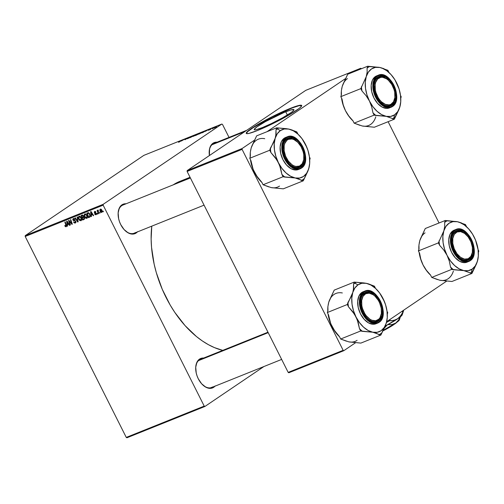 <?xml version="1.0" encoding="UTF-8"?>
<svg xmlns="http://www.w3.org/2000/svg" width="504" height="504" viewBox="0 0 504 504"><rect width="100%" height="100%" fill="white"/><g stroke="black" fill="none" stroke-linecap="round" stroke-linejoin="round"><path stroke-width="0.76" d="M285.743 111.787A22.233 2.325 153.3 0 1 293.945 109.683A22.233 2.325 153.3 0 1 283.594 117.237A22.233 2.325 153.3 0 1 262.427 127.562L256.208 129.679L254.854 129.875L254.211 129.433L256.908 126.882L265.369 121.659L284.105 112.455L291.022 109.91L293.933 109.67L293.429 110.678L291.262 112.461L282.801 117.684L271.398 123.581L262.427 127.562A22.233 2.325 153.3 0 1 254.224 129.66A22.233 2.325 153.3 0 1 264.575 122.107A22.233 2.325 153.3 0 1 285.743 111.787L287.368 115.019L285.743 111.787M301.72 105.62A31.027 3.245 -26.7 0 0 290.361 108.662L290.235 108.417A31.027 3.245 153.3 0 1 301.682 105.487A31.027 3.245 153.3 0 1 287.23 116.027A31.027 3.245 153.3 0 1 257.689 130.435L249.007 133.396L246.551 133.598L246.456 132.583L251.471 128.457L261.797 122.201L274.995 115.29L287.954 109.355L297.599 105.802L299.987 105.254L301.669 105.462L301.468 106.275L299.193 108.423L288.508 115.296L272.922 123.568L257.689 130.435A31.027 3.245 153.3 0 1 246.242 133.371A31.027 3.245 153.3 0 1 260.688 122.825A31.027 3.245 153.3 0 1 290.235 108.417L290.361 108.662A31.027 3.245 -26.7 0 0 261.33 122.781A31.027 3.245 -26.7 0 0 246.33 133.478M137.611 231.657L136.124 233.024L135.482 232.697L136.124 233.024A15.857 9.904 -111.9 0 1 125.238 230.725A15.857 9.904 -111.9 0 1 118.138 213.053A15.857 9.904 -111.9 0 1 121.949 204.844L121.76 205.657A15.17 9.475 68.1 0 0 118.131 213.28A15.17 9.475 -111.9 0 1 121.76 205.657A15.17 9.475 -111.9 0 1 122.888 205.059L190.386 177.956M125.068 230.561A15.17 9.475 68.1 0 0 135.318 232.615A15.17 9.475 -111.9 0 1 134.19 233.213A15.17 9.475 -111.9 0 1 125.068 230.561M212.82 144.056L213.009 143.237L211.523 144.61L209.582 148.743L209.406 155.547A15.857 9.904 -111.9 0 1 209.198 151.446A15.857 9.904 -111.9 0 1 213.009 143.237L212.82 144.056A15.17 9.475 68.1 0 0 209.185 151.679A15.17 9.475 -111.9 0 1 212.82 144.056A15.17 9.475 -111.9 0 1 213.942 143.451L246.752 130.278M215.195 385.919L213.709 387.286L213.066 386.959L213.709 387.286A15.857 9.904 -111.9 0 1 202.822 384.987A15.857 9.904 -111.9 0 1 195.722 367.309A15.857 9.904 -111.9 0 1 199.534 359.106L199.345 359.919A15.17 9.475 68.1 0 0 195.716 367.542A15.17 9.475 -111.9 0 1 199.345 359.919A15.17 9.475 -111.9 0 1 200.472 359.321L267.971 332.212M202.652 384.823A15.17 9.475 68.1 0 0 212.902 386.877A15.17 9.475 -111.9 0 1 211.774 387.475A15.17 9.475 -111.9 0 1 202.652 384.823M210.546 387.822L212.902 386.877L210.546 387.822M190.052 177.282L179.701 181.44A90.329 56.41 68.1 0 0 173.263 184.829M204.221 406.104L126.265 437.409L25.2 236.471L103.156 205.159L204.221 406.104L204.895 406.476L263.926 366.534L204.895 406.476L126.932 437.781L204.895 406.476L204.221 406.104L103.156 205.159L103.213 204.303L221.823 124.053L143.867 155.358L25.25 235.614L103.213 204.303L103.156 205.159L25.2 236.471L126.265 437.409L126.932 437.781L126.265 437.409L204.221 406.104M97.574 214.03L97.348 213.387L96.976 213.532L97.209 214.181L97.574 214.03L97.348 213.387L96.976 213.532L97.209 214.181L97.574 214.03M100.025 213.047L99.805 212.398L99.433 212.549L99.666 213.192L100.025 213.047L99.805 212.398L99.433 212.549L99.666 213.192L100.025 213.047M85.592 214.068L84.155 214.975L84.628 217.067L84.956 216.846L84.628 217.067L86.764 218.44L87.305 217.93L87.375 216.222L86.108 214.156L84.59 214.074L84.231 216.027L85.409 218.093L86.946 218.345M91.514 216.468L91.356 215.126L92.597 214.622L93.303 215.75L93.668 215.599L91.035 211.504L90.588 211.68L91.117 216.626L91.514 216.468L91.356 215.126L92.597 214.622L93.303 215.75L93.668 215.599L91.035 211.504L90.588 211.68L91.117 216.626L91.514 216.468M84.029 219.473L84.363 217.734L83.494 217.041L83.45 215.806L82.48 215.025L81.062 215.51L82.624 220.034L84.073 219.057L82.624 220.034L84.218 219.366L84.546 218.774L84.288 217.602L83.494 217.041L83.273 215.51L82.48 215.025L81.062 215.51L82.624 220.034L84.187 219.385M78.145 221.836L77.515 216.934L77.125 217.092L77.66 221.294L75.354 217.797L74.989 217.948L77.679 222.018L78.145 221.836L77.515 216.934L77.125 217.092L77.66 221.294L75.354 217.797L74.989 217.948L77.679 222.018L78.145 221.836M66.106 226.737L66.358 225.194L65.211 221.873L64.84 222.025L65.948 225.225L66.289 224.998L65.879 226.227L64.915 226.076L65.785 226.794L66.534 226.107L65.211 221.873L64.84 222.025L66.1 225.943L65.703 226.252L65.085 225.471L64.751 225.672L64.915 226.076L65.085 225.471L64.915 226.076L66.245 226.661M70.453 224.923L69.117 221.092L71.952 224.324L72.337 224.167L70.768 219.643L70.403 219.788L71.744 223.625L68.909 220.387L68.531 220.544L70.088 225.067L70.453 224.923L69.117 221.092L71.952 224.324L72.337 224.167L70.768 219.643L70.403 219.788L71.744 223.625L68.909 220.387L68.531 220.544L70.088 225.067L70.453 224.923M67.574 226.082L67.41 224.74L68.657 224.242L69.363 225.364L69.728 225.212L67.089 221.117L66.648 221.3L67.177 226.239L67.574 226.082L67.41 224.74L68.657 224.242L69.363 225.364L69.728 225.212L67.089 221.117L66.648 221.3L67.177 226.239L67.574 226.082M75.335 223.033L75.795 221.332L73.326 219.883L74.29 218.578L73.622 219.032L75.058 219.423L74.731 219.643L75.027 219.36L73.376 218.528L72.973 220.059L73.3 219.838L72.973 220.059L73.855 220.828L74.485 220.406L73.855 220.828L75.058 220.55L74.447 220.966L75.537 220.928L75.172 221.18L75.776 221.294L75.102 222.522L73.521 222.012L75.335 223.033L75.94 222.384L75.745 221.231L73.552 220.16L73.231 219.523L73.899 218.982L75.071 219.454L74.283 218.572L73.288 218.566L72.79 219.334L73.137 220.324L75.172 221.18L75.55 221.842L74.907 222.579L73.521 222.012L74.302 222.976L75.556 222.913M79.777 216.405L78.34 217.312L78.813 219.404L79.141 219.183L78.813 219.404L80.949 220.777L81.49 220.267L81.56 218.56L80.294 216.493L78.775 216.411L78.416 218.358L79.594 220.424L81.131 220.683M96.018 214.723L96.422 213.476L94.613 212.386L95.344 211.428L94.783 211.806L95.899 212.008L95.571 212.228L95.905 212.026L94.601 211.409L94.286 212.606L94.613 212.379L94.286 212.606L95.363 213.261L95.842 212.94L95.363 213.261L96.396 213.438L95.836 214.326L94.588 213.961L95.338 214.748L96.308 214.553L96.503 213.677L94.595 212.341L94.884 211.774L95.905 212.026L95.659 211.661L94.532 211.441L94.374 212.757L96.138 213.879L95.697 214.364L94.922 213.759L94.613 214.017L94.941 213.797L94.613 214.017L96.22 214.616M89.479 217.281L90.317 215.996L89.555 213.583L88.471 212.719L86.877 213.173L88.439 217.697L90.027 216.915L89.479 217.281L89.989 216.953L89.851 214.093L88.225 212.701L86.877 213.173L88.439 217.697L89.989 216.953M101.695 212.442L101.858 210.061L100.353 209.103L100.202 211.548L100.529 211.327L100.202 211.548L101.821 212.379L102.205 211.712L102.01 210.395L101.216 209.248L100.283 209.129L99.817 209.847L100.12 211.378L100.85 212.329L101.833 212.373M97.959 210.061L97.719 211L97.486 210.319L97.115 210.464L98.255 213.759L98.627 213.608L97.94 211.371L98.261 210.08L97.795 210.225L97.719 211L97.486 210.319L97.115 210.464L98.255 213.759L98.627 213.608L98.261 210.08L97.902 210.092M103.389 211.699L103.162 211.05L102.791 211.201L103.024 211.844L103.389 211.699L103.162 211.05L102.791 211.201L103.024 211.844L103.389 211.699M202.337 132.382L198.79 134.133L202.255 132.105M205.273 131.405L208.36 129.66L205.273 131.405M178.687 142.285L182.536 140.03L178.529 142.191M189.75 137.636L187.305 138.757L189.769 137.435M194.84 135.091L190.317 137.605L192.314 136.105L190.972 137.239L194.84 135.091L190.972 137.239L192.314 136.105L190.317 137.605L194.84 135.091M196.522 134.713L192.975 136.471L196.44 134.436M216.474 127.002L215.662 127.424L216.474 127.002M198.463 134.114L195.268 135.614L198.387 133.667L199.874 133.144L198.463 134.114L199.729 133.138L198.387 133.667L195.268 135.614L198.538 133.944M181.333 141.019L184.42 139.274L181.333 141.019M185.012 139.306L188.093 137.8L184.974 139.747L185.724 138.858L184.974 139.747L188.093 137.8L185.012 139.306M208.593 130.271L211.163 128.753L208.347 130.196M202.74 132.596L205.708 130.775L202.74 132.596M216.544 126.769L213.841 128.104L216.462 126.586M213.11 128.35L212.304 128.772L213.11 128.35M212.184 128.621L214.244 127.499L212.184 128.621M210.659 129.333L209.847 129.761L210.659 129.333M222.497 124.425L229.024 137.397L222.497 124.425L221.823 124.053L103.213 204.303L25.25 235.614L25.2 236.471L25.25 235.614L143.867 155.358L221.823 124.053L222.497 124.425M343.148 350.318L288.181 372.393L187.116 171.448L242.084 149.373L343.148 350.318L343.822 350.683L355.717 342.632L343.822 350.683L288.849 372.758L343.822 350.683L343.148 350.318L242.084 149.373L242.141 148.516L254.766 139.973L242.141 148.516L242.084 149.373L187.116 171.448L288.181 372.393L288.849 372.758L288.181 372.393L343.148 350.318M267.007 131.695L345.826 78.366L267.007 131.695M358.06 70.088L360.751 68.267L305.783 90.342L187.167 170.591L242.141 148.516L187.167 170.591L187.116 171.448L187.167 170.591L305.783 90.342L360.751 68.267L358.06 70.088M361.425 68.632L360.751 68.267L361.425 68.632M388.111 121.697L439.053 222.982L388.111 121.697M386.681 321.684L446.777 281.03L386.681 321.684M151.767 226.157A90.329 56.41 68.1 0 0 222.749 350.375L214.509 347.634L208.404 344.673L202.343 340.95L196.396 336.502L185.037 325.59L174.768 312.354L170.169 305.027L162.257 289.296L156.309 272.639L154.148 264.165L151.547 247.325L151.131 239.129L151.767 226.157M214.956 386.196A15.857 9.904 -111.9 0 1 213.709 387.286L209.985 388.37L205.752 387.141L201.65 383.79L198.305 378.825L197.083 375.965L196.226 373.004L195.728 367.214L196.894 362.332L199.534 359.106L201.298 358.281L203.654 358.042A15.857 9.904 -111.9 0 0 199.534 359.106L199.345 359.919M213.009 143.237L214.767 142.412L217.123 142.178A15.857 9.904 -111.9 0 0 213.009 143.237M137.371 231.934A15.857 9.904 -111.9 0 1 136.124 233.024L132.401 234.108L128.167 232.879L124.066 229.528L120.721 224.564L119.498 221.71L118.642 218.742L118.144 212.953L119.309 208.07L121.949 204.844L123.713 204.019L126.069 203.786A15.857 9.904 -111.9 0 0 121.949 204.844L121.76 205.657A15.17 9.475 68.1 0 1 123.026 205.008M172.998 185.006L177.836 182.253M199.319 133.377L197.417 134.354L199.345 133.371M199.017 133.497L197.417 134.354L199.263 133.484M197.826 134.272L196.031 135.305L198.103 134.259M193.769 135.929L196.132 134.644M193.864 136.105L196.188 134.845M188.231 138.367L187.797 138.48M181.824 140.742L183.866 139.57L181.824 140.742M205.771 131.128L207.812 129.956L205.771 131.128M205.254 131.191L205.487 130.826M205.153 131.04L201.814 132.905L204.907 131.33M199.238 133.73L202.035 132.577L199.263 133.869M201.947 132.306L199.584 133.591M199.678 133.774L202.003 132.508M214.528 127.676L216.216 126.75M70.428 224.841L70.088 225.067L70.428 224.841M72.072 223.404L71.744 223.625L72.072 223.404M71.656 222.207L71.31 222.447L71.656 222.207M72.305 224.085L71.952 224.324L72.305 224.085M70.308 221.93L69.98 222.151L70.308 221.93M67.561 225.981L67.177 226.239L67.561 225.981M68.487 224.009L68.456 223.688L68.487 224.009M69.678 225.143L69.363 225.364L69.678 225.143M68.809 223.795L67.41 224.74L68.809 223.795M67.36 224.154L67.341 221.502L67.051 221.697L67.681 222.73L67.99 222.522L67.681 222.73L68.355 223.757L68.657 223.556L67.36 224.154L67.051 221.697L68.355 223.757L67.36 224.154M75.978 221.955L75.102 222.522M74.271 218.566L73.622 219.032M78.126 221.716L77.679 222.018L78.126 221.716M78.038 221.036L77.66 221.294L78.038 221.036M77.912 220.034L77.522 220.305L77.912 220.034M80.949 220.777C81.818 220.065 81.913 219.032 81.22 217.671L78.845 216.355M79.052 216.248L78.34 217.312L79.802 216.235M79.191 219.278L78.788 217.526L79.966 216.298L79.292 216.758L80.835 217.772L81.157 217.552L80.722 220.267L78.914 218.629L78.945 217.054L79.953 216.808L80.987 218.119L81.125 219.838L80.18 220.261L79.191 219.278M79.947 216.292L79.292 216.758M81.661 219.643L80.722 220.267M80.949 220.109L81.661 219.631L80.949 220.109M83.387 217.079L83.267 216.72L83.387 217.079M82.102 217.3L81.61 215.888L82.782 215.095L81.61 215.888L82.927 215.17L82.234 215.643L83.418 215.75L83.192 216.651L83.633 216.348L82.102 217.3L81.61 215.888L82.631 215.554L83.166 216.14L83.192 216.651L82.102 217.3M82.813 219.36L82.284 217.829L83.525 216.991L82.284 217.829L83.695 217.085L83.053 217.52L84.319 217.646L83.84 218.919L84.559 218.434L82.813 219.36L82.284 217.829L83.494 217.432L84.067 218.037L83.922 218.849L82.813 219.36M83.192 216.651L82.694 217.06M96.075 213.658L95.836 214.326M94.613 212.386L94.783 211.806M91.501 216.367L91.117 216.626L91.501 216.367M92.434 214.395L92.396 214.074L92.434 214.395M93.624 215.529L93.303 215.75L93.624 215.529M92.755 214.181L91.356 215.126L92.755 214.181M91.3 214.54L91.281 211.888L90.997 212.083L91.627 213.116L91.936 212.909L91.627 213.116L92.295 214.143L92.597 213.935L91.3 214.54L90.997 212.083L92.295 214.143L91.3 214.54M90.216 216.588L88.439 217.697L89.788 216.424L90.216 216.588M88.628 217.022L87.425 213.557L88.603 212.757L87.425 213.557L88.736 212.814L87.954 213.343L88.912 212.915L88.452 213.23L89.473 214.206L89.794 213.992L89.473 214.206C90.128 215.46 90.002 216.336 89.095 216.833L88.628 217.022L87.425 213.557L88.679 213.287L89.668 214.654L89.769 216.317L88.628 217.022M90.317 216.065L89.095 216.833M86.764 218.44C87.639 217.734 87.728 216.695 87.035 215.34L84.659 214.024M84.867 213.917L84.155 214.975L85.617 213.898M85.006 216.941L84.603 215.195L85.781 213.967L85.107 214.421L86.65 215.435L86.972 215.214L86.537 217.93L84.729 216.292L84.76 214.723L85.768 214.471L86.801 215.781L86.94 217.501L86.108 217.961L85.006 216.941M85.762 213.954L85.107 214.421M86.764 217.778L87.475 217.293L86.764 217.778M100.542 211.359L100.535 209.494L101.046 209.147L100.535 209.494L101.493 210.206L101.814 209.985L101.499 212.052L100.334 210.842L100.296 209.721L100.957 209.557L101.764 211.718L101.222 212.064L100.542 211.359M102.224 211.573L101.499 212.052M101.625 211.97L102.224 211.567L101.625 211.97M100 212.965L99.666 213.192L100 212.965M97.543 213.954L97.209 214.181L97.543 213.954M103.358 211.617L103.024 211.844L103.358 211.617M214.502 127.833L216.178 126.913M83.84 218.919L83.494 219.083M87.475 217.312L86.537 217.93M101.039 209.141L100.535 209.494M301.789 105.708L299.036 105.708L292.484 107.831L272.399 116.89L253.298 127.581L247.842 131.512L246.242 133.371M476.482 263.901L477.357 261.456A25.824 16.128 -111.9 0 1 472.135 269.111L471.366 272.362A28.577 17.848 68.1 0 0 472.531 271.467L476.482 263.901L477.95 259.144L478.34 255.755A25.824 16.128 -111.9 0 1 477.357 261.456L475.247 265.954L472.135 269.111L468.235 270.698L463.819 270.617L471.92 273.464L476.482 263.901M455.314 232.092A15.17 9.475 68.1 0 0 451.685 239.715A15.17 9.475 -111.9 0 1 455.314 232.092A15.17 9.475 -111.9 0 1 456.441 231.487A15.17 9.475 -111.9 0 1 465.898 234.448A15.17 9.475 68.1 0 0 455.314 232.092L455.509 231.273L455.314 232.092M458.621 256.99A15.17 9.475 68.1 0 0 468.871 259.043L469.684 259.459A15.857 9.904 -111.9 0 1 458.791 257.153A15.857 9.904 -111.9 0 1 451.697 239.482A15.857 9.904 -111.9 0 1 455.509 231.273L459.232 230.196L463.466 231.424L467.567 234.776L470.912 239.74L472.135 242.594L473.445 248.516L473.105 253.953L471.171 258.086L467.92 260.284L463.869 260.209L459.616 257.872L455.818 253.632L453.052 248.138L451.741 242.216L452.082 236.779L452.863 234.505L455.509 231.273A15.857 9.904 -111.9 0 1 470.912 239.74A15.857 9.904 -111.9 0 1 469.684 259.459L468.871 259.043A15.17 9.475 -111.9 0 1 467.75 259.642A15.17 9.475 -111.9 0 1 458.621 256.99A15.17 9.475 68.1 0 0 467.888 259.585A15.17 9.475 68.1 0 0 472.519 251.2L472.544 250.74A14.477 9.04 -111.9 0 1 468.128 258.747L467.888 259.585A15.17 9.475 -111.9 0 1 467.75 259.642A15.17 9.475 -111.9 0 1 458.621 256.99M454.803 229.956L452.894 230.851A17.237 10.767 68.1 0 1 454.173 230.171L455.868 229.49L454.589 230.171A0.416 0.321 55.9 0 1 455.074 230.416C457.355 228.073 465.734 228.413 471.416 239.394C476.86 250.545 472.998 259.169 470.112 260.316A0.416 0.321 55.9 0 1 469.999 260.801A17.237 10.767 -111.9 0 1 468.72 261.481A17.237 10.767 -111.9 0 1 452.756 250.564A17.237 10.767 -111.9 0 1 454.589 230.171A17.237 10.767 -111.9 0 1 455.868 229.49C467.775 223.663 481.534 254.199 470.043 260.776A0.416 0.321 -124.1 0 0 470.112 260.316L472.916 256.895L474.151 251.716L473.621 245.574L471.416 239.394L467.87 234.133L463.516 230.574L459.024 229.27L456.945 229.541L455.074 230.416L453.499 231.871L451.439 236.256L451.08 242.027L452.472 248.308L453.77 251.338L457.317 256.599L461.67 260.159L466.162 261.463L468.248 261.192L470.112 260.316C467.832 262.66 459.459 262.319 453.77 251.338C448.327 240.188 452.195 231.563 455.074 230.416A0.416 0.321 -124.1 0 0 454.589 230.171L452.894 230.851L454.589 230.171L450.853 236.212L452.359 249.631L461.173 260.543L468.72 261.481L469.999 260.801A0.416 0.321 -124.1 0 0 470.049 260.776L467.019 262.168A17.237 10.767 68.1 0 1 451.061 251.244A17.237 10.767 68.1 0 1 452.894 230.851L450.022 234.36L448.755 239.665L449.297 245.958L451.553 252.284L455.194 257.683L459.648 261.324L464.253 262.66L467.063 262.149M442.084 280.501L451.93 281.49L471.92 273.464L451.93 281.49L439.828 280.249L431.726 277.408L451.716 269.382L463.819 270.617L459.182 268.871L454.639 265.577L450.5 260.959L447.054 255.333L449.31 261.116L450.526 267.019L451.716 269.382L431.726 277.408L430.542 275.045L426.397 270.295L423.064 264.965L420.809 259.176L419.593 253.279L418.402 250.916L438.392 242.89L439.582 245.253L443.722 249.997L447.054 255.333L444.528 249.083L443.098 242.632L442.859 236.426L443.835 230.882L438.392 242.89L418.402 250.916L419.019 248.919L418.944 245.013L419.845 240.515L425.281 228.507L445.271 220.481L444.66 222.478L444.736 226.384L443.835 230.882L445.946 226.378L449.058 223.228L452.957 221.64L457.374 221.722L445.271 220.481L425.281 228.507L420.764 238.115M478.346 252.529L478.8 251.055L478.082 249.625L478.8 251.055L478.346 252.529M466.124 226.384A28.577 17.848 -111.9 0 0 463.674 224.198L461.078 222.799L457.374 221.722L447.073 220.847A28.577 17.848 68.1 0 0 444.66 222.478L444.736 226.384L443.835 230.882A25.824 16.128 -111.9 0 1 457.374 221.722A25.824 16.128 -111.9 0 1 466.786 226.976L465.444 225.729A28.577 17.848 68.1 0 0 463.674 224.198L465.476 224.564L466.603 226.813L465.476 224.564L457.374 221.722L459.686 222.39L464.316 224.935L468.689 228.923L472.513 234.089L475.53 240.08L478.094 249.707L478.327 255.912L477.357 261.456L478.258 256.983M475.404 239.866L474.138 237.006A25.824 16.128 -111.9 0 1 478.34 255.755M430.649 275.209L426.516 270.591L423.064 264.965L426.397 270.295L430.542 275.045L431.726 277.408L437.516 279.581M419.12 252.347A25.824 16.128 68.1 0 0 423.064 264.965L420.544 258.716L419.114 252.265M430.599 275.159L430.422 274.995A25.824 16.128 68.1 0 1 423.064 264.965L420.809 259.176L419.593 253.279L418.402 250.916L419.019 248.919L418.862 246.217A25.824 16.128 68.1 0 0 418.856 249.442L418.874 246.059M419.208 243.18L419.845 240.515A25.824 16.128 68.1 0 1 425.067 232.861M472.531 250.967A15.17 9.475 -111.9 0 1 468.871 259.043A15.17 9.475 68.1 0 0 472.531 250.967A15.17 9.475 -111.9 0 1 467.888 259.585L468.128 258.747L464.524 259.1L460.631 257.361L457.04 253.802L454.293 248.951L452.806 243.558L452.812 238.442L454.306 234.373L457.065 231.985A14.477 9.04 -111.9 0 1 466.068 234.606A14.477 9.04 -111.9 0 1 472.544 250.74M445.271 220.481L444.66 222.478A28.577 17.848 -111.9 0 1 447.073 220.847L445.271 220.481M439.009 240.893A28.577 17.848 68.1 0 0 439.582 245.253L443.722 249.997L447.054 255.333A25.824 16.128 -111.9 0 1 443.835 230.882L438.392 242.89L439.582 245.253A28.577 17.848 -111.9 0 1 439.009 240.893M450.526 267.019A28.577 17.848 68.1 0 0 453.518 269.741L463.819 270.617A25.824 16.128 -111.9 0 1 447.054 255.333L449.31 261.116L450.526 267.019L451.716 269.382L453.518 269.741A28.577 17.848 -111.9 0 1 450.526 267.019M470.119 273.099A28.577 17.848 68.1 0 0 471.366 272.362L472.135 269.111A25.824 16.128 -111.9 0 1 463.819 270.617L471.92 273.464L472.531 271.467A28.577 17.848 -111.9 0 1 471.366 272.362A28.577 17.848 -111.9 0 1 470.119 273.099M466.786 226.976A25.824 16.128 -111.9 0 1 474.138 237.006M418.944 245.013L419.845 240.515M439.828 280.249A25.824 16.128 68.1 0 0 453.373 271.089M466.068 234.606L465.728 234.291A15.17 9.475 68.1 0 0 456.303 231.55L457.065 231.985L460.662 231.632L464.556 233.371L468.153 236.93L470.9 241.781L472.38 247.174L472.374 252.29L470.881 256.36L468.128 258.747A14.477 9.04 -111.9 0 1 454.293 248.951A14.477 9.04 -111.9 0 1 457.065 231.985L456.303 231.55A15.17 9.475 -111.9 0 1 456.441 231.487A15.17 9.475 -111.9 0 1 465.898 234.448M451.685 239.715A15.17 9.475 -111.9 0 1 456.303 231.55A15.17 9.475 68.1 0 0 451.685 239.715M388.477 80.344L388.143 80.029A15.17 9.475 68.1 0 0 376.841 78.555L377.691 78.933A14.477 9.04 -111.9 0 1 388.477 80.344A14.477 9.04 -111.9 0 1 394.96 96.478A14.477 9.04 -111.9 0 1 392.332 103.276L392.181 104.057A15.17 9.475 68.1 0 0 394.934 96.938L394.96 96.478M211.926 144.78L244.868 131.55L211.926 144.78M394.947 96.705A15.17 9.475 -111.9 0 1 391.287 104.782A15.17 9.475 -111.9 0 1 390.165 105.386A15.17 9.475 -111.9 0 1 381.037 102.734A15.17 9.475 68.1 0 0 392.181 104.057A15.17 9.475 -111.9 0 1 390.165 105.386A15.17 9.475 -111.9 0 1 381.037 102.734A15.17 9.475 68.1 0 0 391.287 104.782A15.17 9.475 68.1 0 0 394.947 96.705A15.17 9.475 -111.9 0 1 392.181 104.057L392.332 103.276A14.477 9.04 -111.9 0 1 378.233 97.726A14.477 9.04 -111.9 0 1 377.691 78.933L375.65 82.398L375.159 84.666L375.304 89.851L375.946 92.566L378.233 97.726L379.789 99.968L381.547 101.877L385.39 104.391L389.176 104.882L390.865 104.334L393.511 101.751L394.865 97.549L394.714 92.364L394.071 89.649L391.791 84.489L388.471 80.331L386.581 78.838L382.687 77.307L380.841 77.326L377.691 78.933L376.841 78.555A15.17 9.475 -111.9 0 1 378.857 77.232A15.17 9.475 -111.9 0 1 388.313 80.186A15.17 9.475 68.1 0 0 377.729 77.83A15.17 9.475 68.1 0 0 374.1 85.453A15.17 9.475 -111.9 0 1 376.841 78.555A15.17 9.475 68.1 0 0 374.1 85.453A15.17 9.475 -111.9 0 1 377.729 77.83A15.17 9.475 -111.9 0 1 378.857 77.232A15.17 9.475 -111.9 0 1 388.313 80.186M398.897 109.639L399.773 107.195A25.824 16.128 -111.9 0 1 394.55 114.849L393.781 118.1A28.577 17.848 68.1 0 0 394.947 117.205L398.897 109.639L400.359 104.882L400.756 101.493A25.824 16.128 -111.9 0 1 399.773 107.195L397.662 111.699L394.55 114.849L390.65 116.437L386.234 116.355L394.336 119.202L398.897 109.639M377.924 77.017L377.729 77.83L377.924 77.017L381.648 75.934L385.881 77.162L389.983 80.514L393.328 85.478L395.407 91.3L395.905 97.089L394.739 101.972L392.099 105.197A15.857 9.904 -111.9 0 1 381.207 102.892A15.857 9.904 -111.9 0 1 374.113 85.22A15.857 9.904 -111.9 0 1 377.924 77.017A15.857 9.904 -111.9 0 1 393.328 85.478A15.857 9.904 -111.9 0 1 392.099 105.197L388.376 106.275L384.142 105.046L380.035 101.695L376.69 96.73L374.611 90.915L374.119 85.119L375.278 80.243L377.924 77.017M391.287 104.782L392.099 105.197L391.287 104.782M377.219 75.695L375.31 76.595A17.237 10.767 68.1 0 1 376.589 75.909L378.284 75.228L377.005 75.909A0.416 0.321 55.9 0 1 377.49 76.154C379.77 73.811 388.149 74.151 393.832 85.138C399.275 96.283 395.413 104.908 392.528 106.054A0.416 0.321 55.9 0 1 392.414 106.539A17.237 10.767 -111.9 0 1 391.136 107.22A17.237 10.767 -111.9 0 1 375.171 96.302A17.237 10.767 -111.9 0 1 377.005 75.909A17.237 10.767 -111.9 0 1 378.284 75.228C390.191 69.401 403.95 99.937 392.459 106.514A0.416 0.321 -124.1 0 0 392.528 106.054L395.331 102.633L396.566 97.455L396.037 91.312L395.13 88.168L392.194 82.335L388.168 77.837L383.664 75.361L379.354 75.279L377.49 76.154L375.915 77.61L373.855 81.995L373.495 87.765L374.888 94.046L376.186 97.077L379.733 102.343L384.086 105.897L388.578 107.201L390.663 106.93L392.528 106.054C390.247 108.398 381.868 108.058 376.186 97.077C370.742 85.932 374.611 77.301 377.49 76.154A0.416 0.321 -124.1 0 0 377.005 75.909L375.31 76.595L377.005 75.909L373.269 81.957L374.774 95.376L383.588 106.281L391.136 107.22L392.414 106.539A0.416 0.321 -124.1 0 0 392.465 106.514L389.435 107.906A17.237 10.767 68.1 0 1 373.477 96.982A17.237 10.767 68.1 0 1 375.31 76.595L372.437 80.098L371.171 85.403L371.713 91.697L373.968 98.028L377.603 103.421L382.064 107.062L386.669 108.398L389.479 107.888M364.499 126.239L374.346 127.228L394.336 119.202L374.346 127.228L362.244 125.987L354.142 123.146L374.132 115.12L386.234 116.355L381.591 114.61L377.055 111.315L372.916 106.697L369.47 101.071L371.725 106.861L372.941 112.757L374.132 115.12L354.142 123.146L352.951 120.784L348.812 116.033L345.479 110.704L343.224 104.914L342.008 99.017L340.817 96.655L360.807 88.628L361.998 90.991L366.137 95.741L369.47 101.071L366.944 94.821L365.513 88.37L365.274 82.165L366.244 76.621L360.807 88.628L340.817 96.655L341.435 94.657L341.359 90.752L342.26 86.253L347.697 74.245L367.687 66.219L367.076 68.216L367.151 72.122L366.244 76.621L368.361 72.122L371.473 68.966L375.373 67.379L379.789 67.46L367.687 66.219L347.697 74.245L343.18 83.853M400.762 98.267L401.216 96.793L400.497 95.363L401.216 96.793L400.762 98.267M388.54 72.122A28.577 17.848 -111.9 0 0 386.089 69.943L383.494 68.538L379.789 67.46L369.489 66.585A28.577 17.848 68.1 0 0 367.076 68.216L367.151 72.122L366.244 76.621A25.824 16.128 -111.9 0 1 379.789 67.46A25.824 16.128 -111.9 0 1 389.201 72.715L387.859 71.467A28.577 17.848 68.1 0 0 386.089 69.943L387.891 70.302L389.019 72.551L387.891 70.302L379.789 67.46L382.101 68.128L386.732 70.673L391.104 74.668L394.928 79.827L399.08 88.994L400.51 95.445L400.743 101.65L399.773 107.195L400.674 102.722M397.82 85.604L396.554 82.744A25.824 16.128 -111.9 0 1 400.756 101.493M353.065 120.947L348.932 116.33L345.479 110.704L348.812 116.033L352.951 120.784L354.142 123.146L359.932 125.32M341.536 98.085A25.824 16.128 68.1 0 0 345.479 110.704L342.959 104.454L341.529 98.003M353.014 120.897L352.838 120.733A25.824 16.128 68.1 0 1 345.479 110.704L343.224 104.914L342.008 99.017L340.817 96.655L341.435 94.657L341.277 91.961A25.824 16.128 68.1 0 0 341.271 95.187L341.29 91.797M341.624 88.918L342.26 86.253A25.824 16.128 68.1 0 1 347.483 78.599M367.687 66.219L367.076 68.216A28.577 17.848 -111.9 0 1 369.489 66.585L367.687 66.219M361.425 86.631A28.577 17.848 68.1 0 0 361.998 90.991L366.137 95.741L369.47 101.071A25.824 16.128 -111.9 0 1 366.244 76.621L360.807 88.628L361.998 90.991A28.577 17.848 -111.9 0 1 361.425 86.631M372.941 112.757A28.577 17.848 68.1 0 0 375.934 115.485L386.234 116.355A25.824 16.128 -111.9 0 1 369.47 101.071L371.725 106.861L372.941 112.757L374.132 115.12L375.934 115.485A28.577 17.848 -111.9 0 1 372.941 112.757M392.534 118.837A28.577 17.848 68.1 0 0 393.781 118.1L394.55 114.849A25.824 16.128 -111.9 0 1 386.234 116.355L394.336 119.202L394.947 117.205A28.577 17.848 -111.9 0 1 393.781 118.1A28.577 17.848 -111.9 0 1 392.534 118.837M389.201 72.715A25.824 16.128 -111.9 0 1 396.554 82.744M341.359 90.752L342.26 86.253M362.244 125.987A25.824 16.128 68.1 0 0 375.789 116.827M378.706 319.92L378.857 319.145A14.477 9.04 -111.9 0 1 364.757 313.589A14.477 9.04 -111.9 0 1 364.216 294.802L363.365 294.424A15.17 9.475 68.1 0 0 360.625 301.323A15.17 9.475 -111.9 0 1 363.365 294.424A15.17 9.475 -111.9 0 1 365.387 293.095A15.17 9.475 -111.9 0 1 374.844 296.056A15.17 9.475 68.1 0 0 364.26 293.693L364.449 292.881A15.857 9.904 -111.9 0 1 379.852 301.348A15.857 9.904 -111.9 0 1 378.624 321.061L377.817 320.651A15.17 9.475 68.1 0 0 381.471 312.575A15.17 9.475 -111.9 0 1 378.706 319.92A15.17 9.475 -111.9 0 1 376.69 321.25A15.17 9.475 -111.9 0 1 367.567 318.597A15.17 9.475 68.1 0 0 378.706 319.92A15.17 9.475 68.1 0 0 381.465 312.801L381.49 312.348A14.477 9.04 -111.9 0 1 378.857 319.145L380.041 317.621L381.389 313.412L381.238 308.234L379.613 302.854L378.315 300.353L375.001 296.201L373.105 294.708L369.218 293.177L365.677 293.744L363.038 296.327L361.683 300.529L361.834 305.714L362.471 308.429L364.757 313.589L366.32 315.838L369.968 319.24L371.921 320.261L375.707 320.752L378.857 319.145L378.706 319.92M268.191 332.646L198.456 360.65L268.191 332.646M375.007 296.207L374.674 295.898A15.17 9.475 68.1 0 0 363.365 294.424L364.216 294.802A14.477 9.04 -111.9 0 1 375.007 296.207A14.477 9.04 -111.9 0 1 381.49 312.348M351.03 342.109L360.87 343.098L380.86 335.072L360.87 343.098L348.774 341.857A25.824 16.128 68.1 0 0 357.09 340.351M353.367 290.159L352.775 292.49A25.824 16.128 -111.9 0 1 357.998 284.836L354.766 283.185A28.577 17.848 68.1 0 0 353.6 284.086L353.676 287.992L352.775 292.49L347.338 304.498L327.348 312.524L327.959 310.527L327.884 306.621L328.784 302.123L334.228 290.115L354.218 282.089L353.6 284.086L353.367 290.159M381.471 312.575A15.17 9.475 -111.9 0 1 377.817 320.651L378.624 321.061A15.857 9.904 -111.9 0 1 367.737 318.761A15.857 9.904 -111.9 0 1 360.637 301.09A15.857 9.904 -111.9 0 1 364.449 292.881L366.206 292.055L370.264 292.131L374.516 294.468L378.315 298.702L381.074 304.202L381.931 307.169L382.391 310.124L382.051 315.561L380.111 319.693L376.866 321.892L372.809 321.817L368.556 319.479L366.566 317.564L363.22 312.6L361.998 309.746L360.681 303.824L361.021 298.381L361.809 296.106L362.962 294.254L364.449 292.881L364.26 293.693A15.17 9.475 68.1 0 0 360.625 301.316A15.17 9.475 -111.9 0 1 364.26 293.693A15.17 9.475 -111.9 0 1 365.387 293.095A15.17 9.475 -111.9 0 1 374.844 296.056M363.749 291.564L361.834 292.459L363.535 291.778L359.793 297.82L361.299 311.239L370.112 322.151L377.66 323.089L378.939 322.409A0.416 0.321 -124.1 0 0 379.058 321.924C376.778 324.267 368.399 323.927 362.716 312.94C357.267 301.795 361.135 293.171 364.02 292.024A0.416 0.321 -124.1 0 0 363.535 291.778L361.834 292.459A17.237 10.767 68.1 0 0 360.001 312.852A17.237 10.767 68.1 0 0 375.965 323.77L377.66 323.089A17.237 10.767 -111.9 0 1 361.702 312.171A17.237 10.767 -111.9 0 1 363.535 291.778A17.237 10.767 -111.9 0 1 364.814 291.098L363.535 291.778A0.416 0.321 55.9 0 1 364.02 292.024L361.217 295.445L359.982 300.623L360.026 303.635L361.418 309.91L364.348 315.743L368.38 320.242L372.884 322.718L377.187 322.799L379.058 321.924L380.633 320.468L382.694 316.084L383.053 310.313L381.66 304.032L380.363 301.001L376.809 295.735L372.462 292.181L367.97 290.877L365.885 291.148L364.02 292.024C366.301 289.68 374.674 290.021 380.363 301.001C385.806 312.146 381.938 320.777 379.058 321.924A0.416 0.321 55.9 0 1 378.939 322.409A17.237 10.767 -111.9 0 1 377.66 323.089L378.989 322.384C390.474 315.806 376.721 285.27 364.814 291.098L363.113 291.778A17.237 10.767 68.1 0 0 361.834 292.459L358.961 295.968L357.701 301.272L358.237 307.566L360.499 313.891L364.134 319.29L368.594 322.932L373.193 324.267L376.003 323.757M346.462 341.189L340.673 339.016L339.482 336.653L333.554 329.314L330.731 323.694L328.532 314.887L327.348 312.524L347.338 304.498L348.522 306.86L352.668 311.604L355.994 316.94L353.474 310.691L352.044 304.24L351.805 298.034L352.775 292.49L354.885 287.986L357.998 284.836L361.897 283.248L366.32 283.33A25.824 16.128 -111.9 0 1 375.726 288.584L374.39 287.337A28.577 17.848 68.1 0 0 372.62 285.806L374.422 286.171L375.549 288.414L374.422 286.171L368.329 283.821L364.046 282.952L354.218 282.089L334.228 290.115L329.711 299.723M387.74 312.663L387.022 311.233L387.74 312.663L387.293 314.131L387.74 312.663M375.071 287.992A28.577 17.848 -111.9 0 0 372.62 285.806L370.024 284.407L366.32 283.33L370.957 285.075L375.499 288.37L379.632 292.988L384.35 301.468L381.522 295.854M380.86 335.072L385.428 325.508L386.889 320.752L387.28 317.356A25.824 16.128 -111.9 0 1 386.303 323.064L384.187 327.562L381.074 330.719L377.181 332.306L372.758 332.224L380.86 335.072L386.303 323.064A25.824 16.128 -111.9 0 1 372.758 332.224L368.122 330.479L363.579 327.178L359.446 322.566L355.994 316.94L358.256 322.724L359.472 328.621L360.656 330.983L372.758 332.224L376.45 333.295L379.058 334.706A28.577 17.848 68.1 0 0 381.478 333.068A28.577 17.848 -111.9 0 1 379.058 334.706L380.86 335.072M348.774 341.857L340.673 339.016L360.656 330.983L340.673 339.016L339.482 336.653L335.336 331.903L332.01 326.573L329.484 320.323L328.054 313.872M339.595 336.811L335.456 332.199L330.731 323.694L328.532 314.887L327.348 312.524L327.959 310.527L327.884 306.621L328.784 302.123L328.154 304.788M327.884 306.621L327.808 307.824A25.824 16.128 68.1 0 0 327.795 311.05L327.814 307.667M375.726 288.584A25.824 16.128 -111.9 0 1 383.078 298.614L385.604 304.863L387.034 311.315L387.274 317.52L386.303 323.064L387.204 318.591M377.817 320.651A15.17 9.475 -111.9 0 1 376.69 321.25A15.17 9.475 -111.9 0 1 367.567 318.597A15.17 9.475 68.1 0 0 377.817 320.651M383.078 298.614A25.824 16.128 -111.9 0 1 387.28 317.356M356.019 282.454A28.577 17.848 68.1 0 0 354.766 283.185L357.998 284.836A25.824 16.128 -111.9 0 1 366.32 283.33L354.218 282.089L353.6 284.086A28.577 17.848 -111.9 0 1 354.766 283.185A28.577 17.848 -111.9 0 1 356.019 282.454M355.994 316.94A25.824 16.128 -111.9 0 1 352.775 292.49L350.797 297.392L347.949 302.494A28.577 17.848 68.1 0 0 348.522 306.86L354.451 314.194L357.273 319.813L359.472 328.621L360.656 330.983L362.458 331.349A28.577 17.848 -111.9 0 1 359.472 328.621A28.577 17.848 68.1 0 0 362.458 331.349L372.758 332.224A25.824 16.128 -111.9 0 1 355.994 316.94M347.949 302.494L347.338 304.498L348.522 306.86A28.577 17.848 -111.9 0 1 347.949 302.494M342.329 292.963A25.824 16.128 68.1 0 0 328.784 302.123M328.066 313.948A25.824 16.128 68.1 0 0 332.01 326.573A25.824 16.128 68.1 0 0 339.362 336.603L339.539 336.766M299.244 166.931L299.483 166.093A14.477 9.04 -111.9 0 1 285.648 156.297A14.477 9.04 -111.9 0 1 288.42 139.331L287.658 138.896A15.17 9.475 68.1 0 0 283.04 147.061A15.17 9.475 -111.9 0 1 287.658 138.896A15.17 9.475 -111.9 0 1 287.797 138.833A15.17 9.475 -111.9 0 1 297.253 141.794A15.17 9.475 68.1 0 0 286.675 139.438L286.864 138.619A15.857 9.904 -111.9 0 1 302.268 147.086A15.857 9.904 -111.9 0 1 301.039 166.805L300.233 166.389A15.17 9.475 68.1 0 0 303.887 158.313A15.17 9.475 -111.9 0 1 299.244 166.931A15.17 9.475 -111.9 0 1 299.105 166.988A15.17 9.475 -111.9 0 1 289.976 164.336A15.17 9.475 68.1 0 0 299.244 166.931A15.17 9.475 68.1 0 0 303.874 158.546L303.906 158.086A14.477 9.04 -111.9 0 1 299.483 166.093L295.886 166.446L293.939 165.829L291.992 164.707L288.395 161.148L285.648 156.297L284.161 150.904L284.168 145.788L284.741 143.577L286.908 140.288L288.42 139.331L292.018 138.978L293.964 139.595L297.782 142.298L301.02 146.588L303.175 151.805L303.742 154.52L303.736 159.642L302.236 163.706L299.483 166.093L299.244 166.931M297.423 141.952L297.089 141.637A15.17 9.475 68.1 0 0 287.658 138.896L288.42 139.331A14.477 9.04 -111.9 0 1 297.423 141.952A14.477 9.04 -111.9 0 1 303.906 158.086M273.445 187.847L283.286 188.836L303.276 180.81L283.286 188.836L271.19 187.595A25.824 16.128 68.1 0 0 279.506 186.089M275.783 135.897L275.19 138.228A25.824 16.128 -111.9 0 1 280.413 130.574L277.181 128.923A28.577 17.848 68.1 0 0 276.016 129.824L276.091 133.73L275.19 138.228L269.753 150.236L249.763 158.262L250.375 156.265L250.299 152.359L251.2 147.861L256.643 135.853L276.633 127.827L276.016 129.824L275.783 135.897M303.887 158.313A15.17 9.475 -111.9 0 1 300.233 166.389L301.039 166.805A15.857 9.904 -111.9 0 1 290.153 164.499A15.857 9.904 -111.9 0 1 283.053 146.828A15.857 9.904 -111.9 0 1 286.864 138.619L288.622 137.794L292.679 137.869L296.932 140.207L298.922 142.122L302.268 147.086L303.49 149.94L304.807 155.862L304.466 161.299L302.526 165.432L299.281 167.63L295.224 167.555L290.972 165.218L288.981 163.302L285.636 158.338L284.413 155.484L283.097 149.562L283.437 144.125L284.224 141.851L285.377 139.992L286.864 138.619L286.675 139.438A15.17 9.475 68.1 0 0 283.04 147.061A15.17 9.475 -111.9 0 1 286.675 139.438A15.17 9.475 -111.9 0 1 287.797 138.833A15.17 9.475 -111.9 0 1 297.253 141.794M286.165 137.302L284.25 138.197L285.951 137.516L282.209 143.558L283.714 156.977L292.528 167.889L300.075 168.827L301.354 168.147A0.416 0.321 -124.1 0 0 301.468 167.662C299.193 170.006 290.814 169.665 285.125 158.684C279.682 147.54 283.55 138.909 286.436 137.762A0.416 0.321 -124.1 0 0 285.951 137.516L284.25 138.197A17.237 10.767 68.1 0 0 282.416 158.59A17.237 10.767 68.1 0 0 298.374 169.514L300.075 168.827A17.237 10.767 -111.9 0 1 284.117 157.91A17.237 10.767 -111.9 0 1 285.951 137.516A17.237 10.767 -111.9 0 1 287.23 136.836L285.951 137.516A0.416 0.321 55.9 0 1 286.436 137.762L283.632 141.189L282.397 146.362L282.92 152.51L285.125 158.684L288.679 163.951L293.032 167.504L297.524 168.808L299.603 168.538L301.468 167.662L304.277 164.241L305.506 159.062L304.983 152.92L302.778 146.74L299.225 141.479L294.878 137.92L290.386 136.615L288.301 136.886L286.436 137.762C288.71 135.418 297.089 135.759 302.778 146.74C308.221 157.891 304.353 166.515 301.468 167.662A0.416 0.321 55.9 0 1 301.354 168.147A17.237 10.767 -111.9 0 1 300.075 168.827L301.405 168.122C312.889 161.545 299.137 131.008 287.23 136.836L285.529 137.516A17.237 10.767 68.1 0 0 284.25 138.197L281.377 141.706L280.111 147.011L280.652 153.304L282.914 159.629L286.549 165.029L291.01 168.67L295.609 170.006L298.418 169.495M268.878 186.927L263.082 184.754L261.897 182.391L255.969 175.052L253.147 169.432L250.948 160.625L249.763 158.262L269.753 150.236L270.938 152.599L275.083 157.343L278.41 162.679L275.89 156.429L274.459 149.978L274.22 143.772L275.19 138.228L277.301 133.73L280.413 130.574L284.313 128.986L288.729 129.068A25.824 16.128 -111.9 0 1 298.141 134.322L296.806 133.075A28.577 17.848 68.1 0 0 295.035 131.544L296.837 131.909L297.965 134.159L296.837 131.909L290.745 129.56L286.461 128.69L276.633 127.827L256.643 135.853L252.126 145.461M310.155 158.401L309.437 156.971L310.155 158.401L309.708 159.875L310.155 158.401M297.486 133.73A28.577 17.848 -111.9 0 0 295.035 131.544L292.44 130.145L288.729 129.068L293.372 130.813L297.914 134.108L302.047 138.726L306.766 147.212L303.937 141.593M303.276 180.81L307.843 171.247L309.305 166.49L309.695 163.101A25.824 16.128 -111.9 0 1 308.719 168.802L306.602 173.3L303.49 176.457L299.596 178.044L295.174 177.962L303.276 180.81L308.719 168.802A25.824 16.128 -111.9 0 1 295.174 177.962L290.537 176.217L285.995 172.922L281.862 168.304L278.41 162.679L280.671 168.462L281.887 174.365L283.072 176.728L295.174 177.962L298.866 179.033L301.474 180.445A28.577 17.848 68.1 0 0 303.893 178.813A28.577 17.848 -111.9 0 1 301.474 180.445L303.276 180.81M271.19 187.595L263.082 184.754L283.072 176.728L263.082 184.754L261.897 182.391L257.752 177.641L254.426 172.311L251.899 166.062L250.469 159.611M262.004 182.555L257.872 177.937L253.147 169.432L250.948 160.625L249.763 158.262L250.375 156.265L250.299 152.359L251.2 147.861L250.57 150.526M250.299 152.359L250.223 153.562A25.824 16.128 68.1 0 0 250.211 156.788L250.23 153.405M298.141 134.322A25.824 16.128 -111.9 0 1 305.493 144.352L308.02 150.602L309.45 157.053L309.689 163.258L308.719 168.802L309.62 164.329M301.354 168.147L305.506 159.094M300.233 166.389A15.17 9.475 -111.9 0 1 299.105 166.988A15.17 9.475 -111.9 0 1 289.976 164.336A15.17 9.475 68.1 0 0 300.233 166.389M305.493 144.352A25.824 16.128 -111.9 0 1 309.695 163.101M278.435 128.192A28.577 17.848 68.1 0 0 277.181 128.923L280.413 130.574A25.824 16.128 -111.9 0 1 288.729 129.068L276.633 127.827L276.016 129.824A28.577 17.848 -111.9 0 1 277.181 128.923A28.577 17.848 -111.9 0 1 278.435 128.192M278.41 162.679A25.824 16.128 -111.9 0 1 275.19 138.228L273.212 143.13L270.364 148.239A28.577 17.848 68.1 0 0 270.938 152.599L276.866 159.932L279.688 165.551L281.887 174.365L283.072 176.728L284.873 177.087A28.577 17.848 -111.9 0 1 281.887 174.365A28.577 17.848 68.1 0 0 284.873 177.087L295.174 177.962A25.824 16.128 -111.9 0 1 278.41 162.679M270.364 148.239L269.753 150.236L270.938 152.599A28.577 17.848 -111.9 0 1 270.364 148.239M264.745 138.701A25.824 16.128 68.1 0 0 251.2 147.861M250.482 159.692A25.824 16.128 68.1 0 0 254.426 172.311A25.824 16.128 68.1 0 0 261.778 182.341L261.954 182.505M382.681 331.046A19.309 2.016 -26.7 0 0 393.58 324.803L382.385 331.204M393.58 324.803L393.769 323.99L393.58 324.803M383.04 330.416A22.063 2.306 -26.7 0 0 395.64 323.14L398.601 320.034L400.264 316.903L398.601 320.034L395.64 323.14L391.841 324.608L387.589 324.645L391.841 324.608L395.64 323.14A22.063 2.306 -26.7 0 0 399.357 319.92L400.579 316.304M387.293 324.809L384.061 328.495L387.293 324.809M401.921 314.339L402.098 315.069L399.332 317.614L385.043 326.22M385.157 326.164A26.895 2.81 -26.7 0 0 397.656 318.793L399.319 317.425L402.041 313.753L403.137 311.554L401.669 311.548L403.137 311.554A29.856 3.119 -26.7 0 0 403.54 310.842L403.08 310.59L403.54 310.842A29.856 3.119 153.3 0 1 403.515 310.937A29.856 3.119 153.3 0 1 403.137 311.554L400.768 315.731L397.656 318.793L395.804 319.801L391.715 320.733L389.529 320.764L390.241 319.278L389.529 320.764A29.856 3.119 153.3 0 1 386.48 322.459A29.856 3.119 -26.7 0 0 389.529 320.764L393.813 320.431L397.656 318.793A26.895 2.81 -26.7 0 0 402.192 314.868L403.515 310.937M399.136 319.486L398.847 320.632L395.64 323.14L382.769 330.555M396.856 322.251L394.298 324.311A19.309 2.016 -26.7 0 0 396.768 322.352M394.493 323.499L394.298 324.311L394.493 323.499M118.112 213.507L118.138 213.053M124.904 230.416L125.238 230.725M209.173 151.899L209.198 151.446M195.697 367.769L195.722 367.309M202.488 384.672L202.822 384.987M209.595 388.351L281.654 359.415M82.971 216.915L83.645 216.462M83.828 218.925L84.559 218.434M95.955 214.269L96.541 213.872M94.702 211.85L95.332 211.422M451.672 239.936L451.697 239.482M458.457 256.845L458.791 257.153M374.088 85.674L374.113 85.22M380.873 102.583L381.207 102.892M360.612 301.543L360.637 301.09M367.403 318.452L367.737 318.761M204.07 205.153L134.19 233.213M283.027 147.281L283.053 146.828M289.819 164.191L290.153 164.499"/></g></svg>
